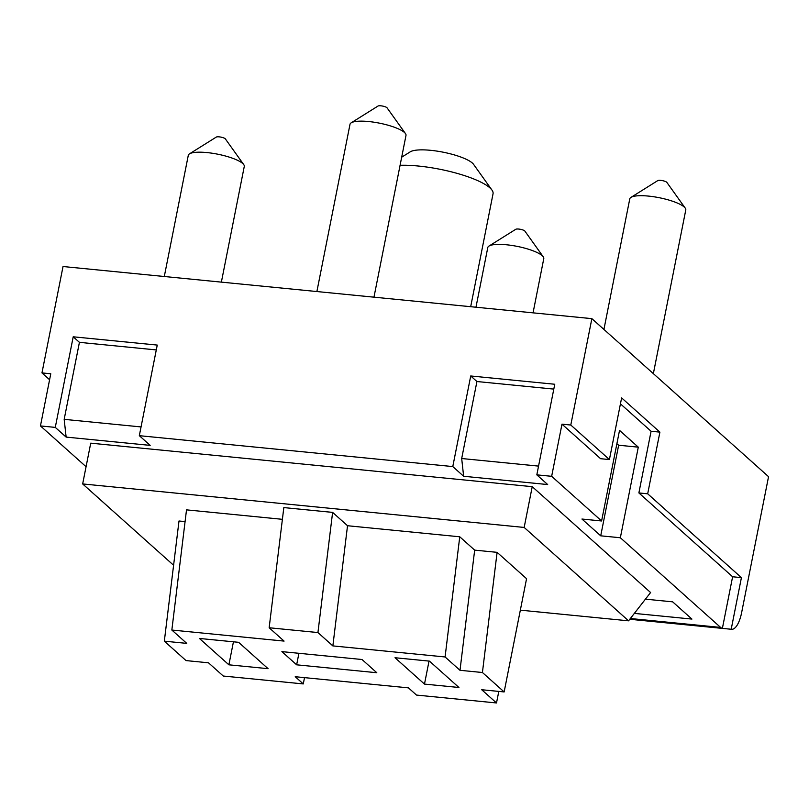 <?xml version="1.0" encoding="UTF-8"?>
<svg xmlns="http://www.w3.org/2000/svg" width="809" height="809" viewBox="0 0 809 809"><rect width="100%" height="100%" fill="white"/><g stroke="black" fill="none" stroke-linecap="round" stroke-linejoin="round"><path stroke-width="1.21" d="M228.886 664.816L199.418 638.453L238.615 642.316L268.082 668.679L228.886 664.816L233.437 641.81M561.982 424.159L570.79 425.028L609.41 459.563L600.591 458.703L561.982 424.159L551.657 476.309L536.822 474.853L554.762 384.255L470.727 375.973L476.926 381.524L553.801 389.099M538.561 466.105L461.686 458.521L476.926 381.524M82.66 483.934L90.729 443.16L532.231 486.674L524.161 527.438L82.66 483.934L173.591 565.258M49.592 379.734L41.967 372.909L50.775 373.778L40.45 425.928L86.067 466.722M400.081 165.299A57.085 13.713 11.2 0 1 489.93 187.89A57.085 13.713 11.2 0 1 491.963 190.085A57.085 13.713 11.2 0 1 493.045 193.766L470.686 306.702M491.963 190.085L473.568 164.348A33.3 7.999 -168.8 0 0 472.385 163.064A33.3 7.999 -168.8 0 0 440.875 151.758A33.3 7.999 -168.8 0 0 410.274 151.819L401.679 157.199M609.41 459.563L621.625 397.897L659.901 432.127L651.083 431.258L638.877 492.934L732.61 576.766L722.386 628.371A23.785 8.687 -84.4 0 1 720.597 627.41L620.351 537.752L638.291 447.165L619.532 430.378L601.593 520.976L551.657 476.309M620.442 403.853L651.083 431.258M269.154 627.754L317.937 632.557L332.61 512.39L283.828 507.587L269.154 627.754L284.07 641.092L171.842 630.039L186.758 643.377L164.328 641.163L186.04 660.589L208.479 662.804L223.274 676.031L303.274 683.918L295.224 676.718L408.454 687.872L416.504 695.073L496.504 702.96L481.709 689.733L504.149 691.938L482.427 672.512L497.1 552.345L526.568 578.698L504.149 691.938M659.901 432.127L647.685 493.803L741.418 577.636L731.205 629.24A23.785 8.687 -84.4 0 0 731.558 629.301A23.785 8.687 -84.4 0 0 741.641 612.565L768.55 476.673L591.864 318.645L63.031 266.525L41.967 372.909M164.298 276.506L188.285 155.358A28.537 6.856 11.2 0 1 189.478 153.862A28.537 6.856 11.2 0 1 215.71 153.811A28.537 6.856 11.2 0 1 242.72 163.509A28.537 6.856 11.2 0 1 243.731 164.601A28.537 6.856 11.2 0 1 244.278 166.442L221.373 282.129M243.731 164.601L225.337 138.865A4.753 1.143 -168.8 0 0 225.175 138.683A4.753 1.143 -168.8 0 0 220.665 137.065A4.753 1.143 -168.8 0 0 216.296 137.075L189.478 153.862M317.937 632.557L332.853 645.906L445.081 656.969L459.755 536.792L474.671 550.13L497.1 552.345M332.853 645.906L347.526 525.729L459.755 536.792M647.685 493.803L638.877 492.934M741.418 577.636L732.61 576.766M603.929 329.435L629.776 198.862A28.537 6.856 11.2 0 1 630.98 197.376A28.537 6.856 11.2 0 1 657.211 197.325A28.537 6.856 11.2 0 1 684.222 207.013A28.537 6.856 11.2 0 1 685.233 208.115A28.537 6.856 11.2 0 1 685.779 209.956L653.359 373.647M405.451 133.566L387.056 107.83A4.753 1.143 -168.8 0 0 386.894 107.648A4.753 1.143 -168.8 0 0 382.384 106.03A4.753 1.143 -168.8 0 0 378.015 106.04L351.197 122.826A28.537 6.856 11.2 0 1 377.429 122.776A28.537 6.856 11.2 0 1 404.439 132.464A28.537 6.856 11.2 0 1 405.451 133.566A28.537 6.856 11.2 0 1 405.997 135.406L373.97 297.166M620.351 537.752L600.713 535.821L581.944 519.034L601.593 520.976M600.713 535.821L618.652 445.223L616.903 443.666M498.799 691.412L496.504 702.96M332.61 512.39L347.526 525.729M424.482 684.09L395.014 657.737L429.478 661.135L458.946 687.488L424.482 684.09L429.033 661.084M532.231 486.674L650.588 592.532L628.563 620.827L524.161 527.438M304.518 677.629L303.274 683.918M628.563 620.827L520.339 610.158M141.049 426.93L64.174 419.345L66.136 437.093L55.275 427.395L73.215 336.797L157.249 345.079L139.32 435.677L452.787 466.571L463.638 476.268L547.673 484.551L536.822 474.853M475.975 307.218L487.787 247.554A28.537 6.856 11.2 0 1 488.99 246.057A28.537 6.856 11.2 0 1 515.222 246.007A28.537 6.856 11.2 0 1 542.232 255.705A28.537 6.856 11.2 0 1 543.244 256.797A28.537 6.856 11.2 0 1 543.779 258.637L533.05 312.85M543.244 256.797L524.849 231.061A4.753 1.143 -168.8 0 0 524.677 230.878A4.753 1.143 -168.8 0 0 520.177 229.26A4.753 1.143 -168.8 0 0 515.808 229.271L488.99 246.057M685.233 208.115L666.838 182.379A4.753 1.143 -168.8 0 0 666.667 182.197A4.753 1.143 -168.8 0 0 662.166 180.579A4.753 1.143 -168.8 0 0 657.798 180.589L630.98 197.376M638.291 447.165L618.652 445.223M282.392 519.317L186.515 509.862L171.842 630.039M591.864 318.645L570.79 425.028M445.081 656.969L459.997 670.307L482.427 672.512M296.64 664.816L281.886 651.619L362.038 659.517L376.792 672.724L296.64 664.816L298.925 653.298M73.215 336.797L79.424 342.349L156.299 349.923M459.997 670.307L474.671 550.13M139.32 435.677L150.171 445.375L66.136 437.093M64.174 419.345L79.424 342.349M316.885 291.543L350.004 124.313A28.537 6.856 11.2 0 1 351.197 122.826M185.089 521.593L179.001 520.996L164.328 641.163M55.275 427.395L40.45 425.928M645.43 599.166L672.663 601.845L691.928 619.077L634.347 613.394M452.787 466.571L470.727 375.973M463.638 476.268L461.686 458.521M731.205 629.24L722.386 628.371M720.597 627.41L630.363 618.521M731.558 629.301L629.776 619.269"/></g></svg>
